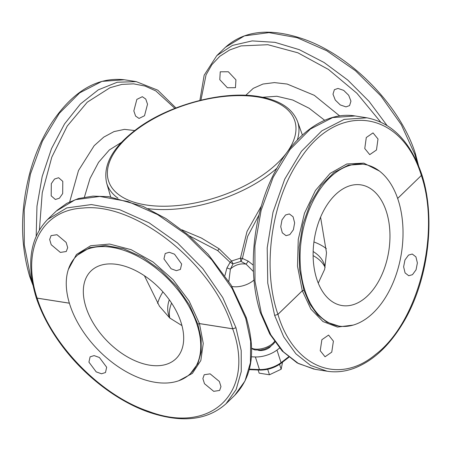 <?xml version="1.0" encoding="UTF-8"?>
<svg xmlns="http://www.w3.org/2000/svg" width="451" height="451" viewBox="0 0 451 451"><rect width="100%" height="100%" fill="white"/><g stroke="black" fill="none" stroke-linecap="round" stroke-linejoin="round"><path stroke-width="0.68" d="M253.259 265.154L248.23 261.146L242.418 258.412L240.462 258.152L247.035 231.425L261.383 205.977M181.945 229.841L201.45 238.06L219.079 248.766L231.56 260.994L233.032 263.886L230.393 269.14L228.837 281.379M258.981 215.02L247.633 236.38L242.418 258.412L240.93 261.366L240.462 258.152L231.56 260.994L230.111 262.341L226.915 267.95L224.942 275.488M189.178 235.772L217.765 250.666L230.111 262.341L233.032 263.886L240.93 261.366L246.077 264.139A15.881 13.767 162.9 0 0 237.621 264.743A15.881 13.767 162.9 0 0 230.393 269.14L226.915 267.95M84.399 197.16L90.031 178.489L98.572 162.321L109.345 149.952L121.488 142.369M324.664 120.282L309.138 108.246L292.744 100.021L276.818 96.26L262.657 97.275M248.23 261.146L246.077 264.139L253.445 271.57M231.932 286.441A15.881 7.915 -17.9 0 0 254.014 279.947M136.85 99.395L142.324 96.7L145.758 99.057L147.528 104.198L144.512 115.744L139.043 118.438L135.61 116.082L133.834 110.94L136.85 99.395M51.194 195.847L51.307 183.647L54.543 179.024L58.63 177.733L62.79 181.364L62.678 193.569L59.442 198.186L55.355 199.477L51.194 195.847M337.974 88.43L343.673 90.363L348.685 95.268L350.957 101.142L349.576 105.596L345.979 106.876L340.279 104.942L335.268 100.043L332.996 94.163L334.377 89.71L337.974 88.43M219.778 79.658L220.251 71.805L228.336 71.76L235.929 79.838L235.456 87.691L227.366 87.736L219.778 79.658M175.946 107.969L157.771 90.172L136.202 81.62L117.26 82.24L98.307 89.845L80.396 104.012L64.51 123.963L51.532 148.582L42.18 176.516L36.971 206.214L36.193 236.036M246.145 317.273L246.15 317.29C256.179 350.782 252.368 376.794 234.717 395.335L245.017 380.948L250.418 362.689L250.655 341.463L245.722 318.321L232.13 288.527L211.767 259.844L186.24 234.526L157.557 214.563L127.966 201.529L99.795 196.444L75.261 199.708L56.285 211.062L47.609 219.462L66.782 207.917L91.418 204.557L119.577 209.647L149.055 222.8L177.525 242.965L202.758 268.57L222.76 297.592L235.974 327.759L232.688 328.83L199.46 323.615A2.441 1.505 -81.1 0 1 199.449 323.576L189.121 300.997L173.094 279.721L153.064 261.997L131.123 249.674L109.576 244.053L90.69 245.722L76.45 254.505L68.343 269.484M199.872 100.415L204.173 75.165L216.784 55.648L232.474 45.416L252.216 40.894L274.913 42.338L299.306 49.666L324.043 62.475L347.749 80.047L369.104 101.407L386.93 125.372M355.061 115.958C326.902 111.2 295.957 132.679 276.384 169.159C253.276 210.645 246.607 270.307 260.413 312.718L261.354 313.332L270.837 334.845L283.414 351.865L298.483 363.562L315.305 369.363L327.144 371.218L310.615 365.468L295.901 353.826L283.713 336.869L274.648 315.418L267.759 283.127L267.201 247.791L273.007 212.201L284.722 179.182L301.426 151.333L321.788 130.863L344.203 119.385L366.9 117.818L355.061 115.958L332.641 117.576L310.361 129.071L289.987 149.54L273.131 177.361L261.123 210.335L254.911 245.863L254.99 281.12L261.354 313.332L260.43 312.752L269.749 333.988L282.174 350.996L297.181 362.937L314.082 369.155M32.292 281.79L30.657 277.139L29.721 276.542M136.196 81.62L124.358 79.765L101.937 81.377L79.658 92.872L59.29 113.342L42.428 141.169L30.42 174.142L24.213 209.664L24.292 244.927L30.657 277.139L29.715 276.519A2.441 2.441 0 0 0 29.727 276.559L32.962 285.274M234.717 395.335L226.041 403.735L236.121 389.563L241.262 371.556L241.212 350.607L235.974 327.759L232.677 328.79A2.441 1.505 98.9 0 0 232.688 328.83C255.616 392.161 211.553 435.35 148.509 411.329C101.295 395.566 52.057 345.534 37.117 298.145A2.441 1.505 -81.1 0 1 37.106 298.105C21.152 249.848 41.368 210.042 82.843 208.063C136.196 202.065 214.637 265.273 232.677 328.79L199.449 323.576L197.809 324.122L199.46 323.615L203.249 343.442L200.825 360.546L192.408 373.366L178.759 380.745M417.124 162.439L414.897 154.507L401.305 124.707L380.948 96.024L355.422 70.706L326.733 50.749L297.141 37.709L268.971 32.624L244.436 35.888L225.461 47.248L216.784 55.648M420.845 173.849L421.352 175.495M328.114 371.365L327.144 371.218C335.832 372.56 344.62 371.652 353.505 368.495C372.165 361.522 388.384 346.813 402.168 324.37C428.033 282.771 436.393 219.096 421.786 174.464L421.781 174.447M163.944 258.902L171.098 268.757L176.364 270.673L180.4 269.41L181.652 264.032L174.498 254.178L169.232 252.261L165.201 253.524L163.944 258.902M60.361 252.425L66.274 251.506L67.689 247.622L66.139 242.407L56.989 234.706L51.076 235.619L49.661 239.504L51.217 244.724L60.361 252.425M408.533 255.091L404.953 259.962L403.622 266.829L405.077 272.911L408.736 275.736L412.473 274.682L416.053 269.811L417.384 262.944L415.923 256.867L412.27 254.037L408.533 255.091M333.407 341.142L328.582 335.076L321.873 339.716L320.221 350.709L325.047 356.775L331.756 352.135L333.407 341.142M289.824 234.621L293.387 229.745L294.638 222.867L293.077 216.773L289.333 213.932L285.556 214.98L281.999 219.857L280.748 226.735L282.309 232.829L286.052 235.67L289.824 234.621M364.763 148.542L369.741 154.637L376.472 149.997L378 138.981L373.022 132.893L366.285 137.527L364.763 148.542M190.435 373.608A81.84 49.813 -134.1 0 0 197.115 324.793A81.84 49.813 -134.1 0 0 141.253 258.203A81.84 49.813 -134.1 0 0 76.574 256.021A81.84 49.813 -134.1 0 0 69.894 304.837A81.84 49.813 -134.1 0 0 125.756 371.427A81.84 49.813 -134.1 0 0 190.435 373.608L197.91 363.545L201.191 352.062L201.157 338.701L197.809 324.122L189.381 304.87L176.623 286.346L160.522 270.002L142.358 257.132L123.551 248.743L105.585 245.491L89.862 247.638L77.6 255.035M353.071 325.109L337.461 327.06L322.955 321.552L310.874 309.082L302.311 290.794L303.951 290.247L309.73 303.935L317.504 314.753L326.89 322.183L338.859 326.079A81.84 50.512 98.9 0 0 391.214 286.909A81.84 50.512 98.9 0 0 398.188 200.058A81.84 50.512 98.9 0 0 364.228 164.378A81.84 50.512 98.9 0 0 311.872 203.548A81.84 50.512 98.9 0 0 304.899 290.393A81.84 50.512 98.9 0 0 338.859 326.079M364.228 164.378L362.801 164.158L348.313 165.156L334.011 172.479L321.016 185.541L310.361 203.311L302.886 224.384L299.188 247.092L299.549 269.642L303.951 290.247L302.3 290.754L277.929 314.347L274.648 315.418L277.929 314.347C261.445 267.043 271.778 197.606 301.313 157.275C338.938 100.996 401.773 110.523 421.347 175.473L421.775 174.424C410.41 141.659 392.116 122.79 366.9 117.818M180.975 322.262A61.071 37.174 45.9 0 1 175.986 358.692A61.071 37.174 45.9 0 1 127.723 357.062A61.071 37.174 45.9 0 1 86.034 307.368A61.071 37.174 45.9 0 1 91.017 270.944A61.071 37.174 45.9 0 1 139.286 272.567A61.071 37.174 45.9 0 1 180.975 322.262M386.355 211.519A61.071 37.698 98.9 0 0 361.009 184.893A61.071 37.698 98.9 0 0 321.935 214.124A61.071 37.698 98.9 0 0 316.732 278.932A61.071 37.698 98.9 0 0 342.078 305.564A61.071 37.698 98.9 0 0 381.151 276.333A61.071 37.698 98.9 0 0 386.355 211.519M144.421 275.747L159.44 306.201L169.717 317.989L181.95 325.599M318.259 283.138L324.669 269.275L326.501 252.774L320.571 217.179M210.115 373.845L204.23 374.742L202.871 378.569L204.489 383.716L213.723 391.338L219.614 390.442L220.967 386.62L219.349 381.467L210.115 373.845M88.926 362.136L96.204 371.878L101.481 373.778L105.489 372.537L106.667 367.238L99.395 357.502L94.112 355.597L90.104 356.837L88.926 362.136M270.961 346.08A8.242 4.11 162.1 0 1 259.133 350.438A8.242 4.11 162.1 0 1 258.158 350.218M251.393 356.809A488.58 243.551 -17.9 0 0 255.379 356.955A19.545 9.742 162.1 0 0 276.976 350.061A488.58 243.551 -17.9 0 0 279.564 348.087M325.103 267.398A81.84 40.793 -17.9 0 0 313.124 255.616M171.583 303.095A81.84 40.793 -17.9 0 0 169.683 317.6M325.109 267.426A81.84 40.793 -17.9 0 0 324.455 264.827A81.84 40.793 -17.9 0 0 313.163 251.534M169.3 299.785A81.84 40.793 -17.9 0 0 168.702 315.131A81.84 40.793 -17.9 0 0 169.993 318.226M326.361 248.681A93.442 46.577 -17.9 0 0 313.935 241.961M162.924 291.87A93.442 46.577 -17.9 0 0 157.625 303.461M282.551 362.097L281.159 369.239L279.575 364.352M258.141 370.017L259.156 373.152L269.461 374.77L267.691 369.296M269.461 374.77L281.159 369.239M245.722 318.321L246.15 317.29A2.441 2.441 0 0 0 246.139 317.256L245.722 318.321M257.442 96.92A97.856 48.781 162.1 0 1 277.726 162.862A97.856 48.781 162.1 0 1 145.893 204.934A97.856 48.781 162.1 0 1 125.609 138.998A97.856 48.781 162.1 0 1 257.442 96.92M117.999 198.226A100.297 49.999 162.1 0 1 106.639 182.999L110.675 196.924M106.639 182.999C102.715 165.128 112.649 147.218 136.439 129.262C168.635 104.903 222.647 90.375 258.474 96.525C279.186 99.874 292.197 108.15 297.502 121.353A100.297 49.999 162.1 0 1 297.288 140.058M276.886 168.246A100.297 49.999 162.1 0 1 148.041 208.661M217.765 250.666L219.079 248.766M69.702 201.822L78.502 170.523L94.158 145.707L103.764 137.115L114.024 131.585L124.493 129.369L134.725 130.548M339.676 115.918L314.302 95.324L287.174 84.055L274.422 82.595L262.95 84.044L253.265 88.345L245.784 95.302M174.892 108.381L155.86 90.944L145.013 86.04L133.586 83.847L121.838 84.405L110.027 87.708L87.252 102.202L67.255 126.043L51.803 157.145L42.242 192.774L39.412 229.807M200.932 100.156L206.045 74.911L211.908 64.651L219.829 56.279L229.615 49.982L241.065 45.906L267.877 44.711L297.897 52.806L328.458 69.465L356.859 93.222L380.593 121.967M274.496 341.52A13.863 6.912 162.1 0 1 251.602 348.161M69.375 303.168L37.106 298.105L36.17 297.508L37.117 298.145L69.386 303.207M415.326 153.458L414.897 154.507L415.32 153.436C400.054 105.19 350.303 54.689 302.255 38.662C269.681 27.765 244.087 30.629 225.461 47.248M379.353 171.002L363.844 163.144L346.83 163.978L330.109 173.415L315.469 190.457L304.459 213.284L298.246 239.475L297.502 266.242L302.3 290.754A2.441 1.488 -134.1 0 1 302.311 290.794L277.94 314.386C293.471 367.12 338.583 385.639 375.576 354.469C418.257 322.369 441.061 233.218 421.358 175.512L421.786 174.464A2.441 2.441 0 0 0 421.775 174.424M397.658 198.463L421.347 175.473L397.641 198.429M249.29 369.634L259.934 370.079A1.223 0.62 -88.1 0 1 259.443 369.549A19.545 9.742 -17.9 0 0 281.041 362.655A488.58 243.551 -17.9 0 0 288.493 356.916M249.42 369.132A488.58 243.551 -17.9 0 0 259.443 369.549L255.379 356.955M259.934 370.079C267.635 370.085 274.642 367.847 280.962 363.371A1.223 0.609 -127.2 0 0 281.041 362.655L276.976 350.061M297.502 121.353L302.395 135.069M246.139 317.256L231.047 284.959L208.182 254.302L188.039 234.802L165.979 218.588L142.967 206.349L108.792 196.675L92.929 196.134L78.446 198.547L66.771 203.328L56.911 210.465M274.856 342.038L273.52 343.859L270.606 346.329L264.833 349.068L260.475 350.049L254.776 349.908L251.613 348.657M124.363 79.765C97.534 76.817 73.547 90.826 52.395 121.793C42.783 136.416 35.347 153.103 30.093 171.854C20.182 209.089 20.058 243.98 29.715 276.519M47.609 219.462C29.958 238.004 26.147 264.021 36.17 297.508A2.441 2.441 0 0 0 36.181 297.547C41.413 313.174 49.48 328.52 60.4 343.577C83.046 374.973 116.882 401.204 149.247 412.321C181.821 423.218 207.415 420.36 226.041 403.735M415.32 153.436A2.441 2.441 0 0 1 415.332 153.475L418.539 165.709M77.623 255.007L76.574 256.021M280.962 363.371L288.899 357.248"/></g></svg>
